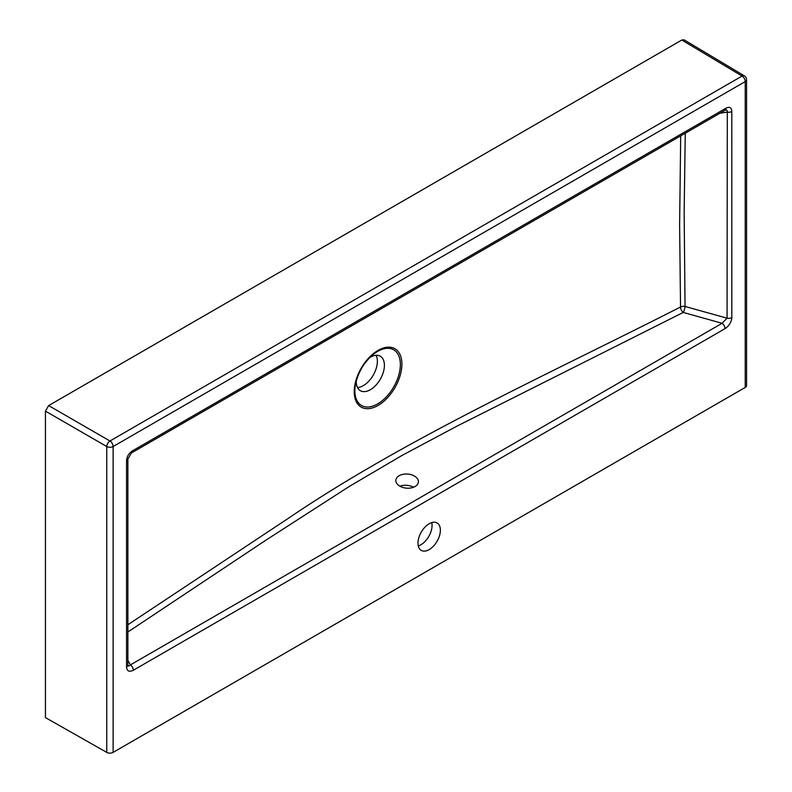 <?xml version="1.0" encoding="UTF-8"?>
<svg xmlns="http://www.w3.org/2000/svg" width="792" height="792" viewBox="0 0 792 792"><rect width="100%" height="100%" fill="white"/><g stroke="black" fill="none" stroke-linecap="round" stroke-linejoin="round"><path stroke-width="1.19" d="M376.131 355.321A19.899 11.484 -60 0 1 373.25 375.151A19.899 11.484 -60 0 1 357.519 387.555M356.281 380.902A19.899 11.484 120 0 0 358.954 389.595A19.899 11.484 120 0 0 360.39 390.703A19.899 11.484 120 0 0 380.289 379.21A19.899 11.484 120 0 0 380.289 356.242A19.899 11.484 120 0 0 370.339 357.222A19.899 11.484 120 0 0 369.745 357.578M413.474 487.268A11.306 7.069 4.5 0 0 399.901 486.199M415.097 486.506A11.306 7.069 -175.5 0 1 402.554 487.357A11.306 7.069 -175.5 0 1 395.861 480.209A11.306 7.069 -175.5 0 1 407.692 474.062A11.306 7.069 -175.5 0 1 418.404 482.001A11.306 7.069 -175.5 0 1 415.097 486.506M127.868 624.749L288.298 518.344C405.732 438.6 547.015 374.943 680.536 307.019L679.615 224.78L680.694 135.858M45.441 717.611L106.762 752.4L106.762 446.53A4.524 2.564 -60 0 1 109.959 440.995L742.064 76.052A4.524 2.614 -59.1 0 1 744.351 75.844L684.09 39.828L681.803 40.036L48.639 405.593L45.441 411.127L45.441 717.611M685.268 133.214L684.149 212.286L685.05 306.464A4.524 1.049 -74.4 0 1 683.229 312.434A4.524 2.445 63.6 0 1 680.536 307.019A4.524 2.584 -1.3 0 1 685.05 306.464L727.066 318.186L722.096 323.284A4.524 2.614 60 0 1 725.017 328.65C729.165 325.849 731.432 322.156 731.808 317.582L731.808 111.514A4.524 2.614 180 0 1 727.066 112.117L719.859 113.256M113.127 752.38L113.127 446.52L745.232 81.576A4.524 2.614 0 0 0 746.559 79.725L746.559 385.595A4.524 2.614 180 0 1 745.232 387.437L113.127 752.38A4.524 2.614 180 0 1 106.762 752.4M731.808 111.514C731.551 107.504 729.62 106.395 726.017 108.167A4.524 2.614 60 0 1 725.076 110.236L726.373 109.949L727.303 110.85L727.066 318.186A4.524 2.614 0 0 0 731.808 317.582M725.076 110.236L131.403 452.984L127.868 459.113L127.868 665.181A4.524 2.614 180 0 1 126.552 667.032C126.928 671.161 129.195 672.24 133.343 670.24L725.017 328.65M726.017 108.167L132.343 450.915A4.524 2.614 60 0 1 131.403 452.984M127.868 660.35L130.423 664.884L128.898 666.032L127.868 665.181M127.868 632.006L265.27 540.589L349.44 486.347L402.267 455.301L457.38 425.918L683.229 312.434L722.096 323.284L130.423 664.884A4.524 2.614 60 0 1 133.343 670.24M132.343 450.915C128.74 453.301 126.809 456.647 126.552 460.954A4.524 2.614 0 0 0 127.868 459.113M418.285 545.945A15.83 9.138 120 0 0 420.869 544.807A15.83 9.138 120 0 0 431.759 522.611M429.185 549.598A15.83 9.138 -60 0 1 421.265 550.391A15.83 9.138 -60 0 1 421.265 532.105A15.83 9.138 -60 0 1 437.095 522.967A15.83 9.138 -60 0 1 439.52 535.659A15.83 9.138 -60 0 1 429.185 549.598M377.616 351.41A32.155 18.562 -60 0 1 400.356 364.538A32.155 18.562 -60 0 1 384.645 398.584A32.155 18.562 -60 0 1 359.221 403.722A32.155 18.562 -60 0 1 354.875 390.793A32.155 18.562 -60 0 1 355.41 384.843A32.155 18.562 -60 0 1 372.725 354.856L372.725 354.856A32.155 18.562 -60 0 1 377.616 351.41M354.222 391.684A33.709 19.463 120 0 0 358.776 405.237A33.709 19.463 120 0 0 385.427 399.851A33.709 19.463 120 0 0 401.9 364.162A33.709 19.463 120 0 0 378.061 350.401A33.709 19.463 120 0 0 354.222 391.684M48.639 405.593L109.959 440.995A4.524 2.614 -120 0 1 113.127 446.52A4.524 2.614 180 0 1 106.762 446.53L45.441 411.127M745.232 387.437L745.232 81.576A4.524 2.614 -120 0 0 742.064 76.052L681.803 40.036M126.552 460.954L126.552 667.032M355.41 384.843C357.835 372.913 363.607 362.914 372.725 354.856M746.559 79.725A4.524 4.524 0 0 0 744.351 75.844"/></g></svg>
